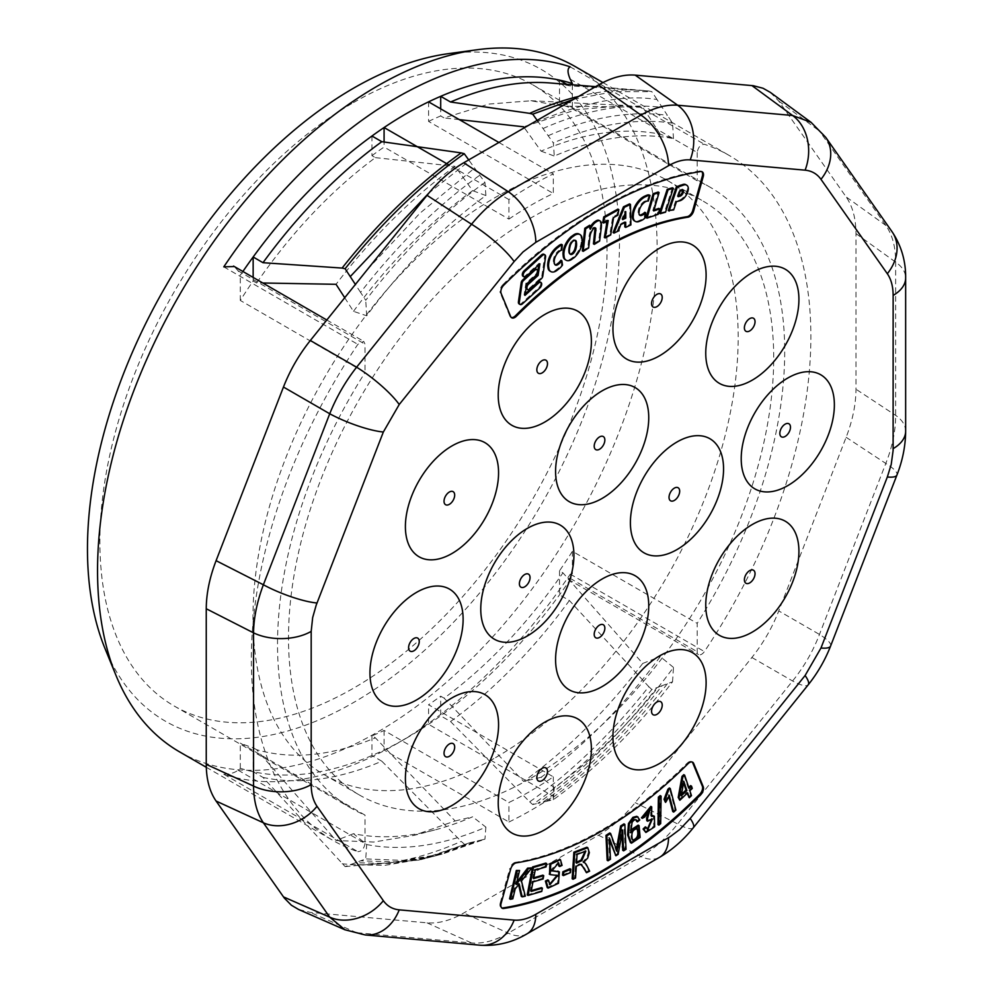 <?xml version="1.0" encoding="UTF-8"?>
<svg xmlns="http://www.w3.org/2000/svg" width="995" height="995" viewBox="0 0 995 995"><rect width="100%" height="100%" fill="white"/><g stroke="black" fill="none" stroke-linecap="round" stroke-linejoin="round"><path stroke-width="0.75" stroke-dasharray="4.97 3.73" d="M495.585 757.593A343.088 198.08 120 0 0 719.721 455.25A343.088 198.08 120 0 0 667.135 180.319A343.088 198.08 120 0 0 324.034 378.411A343.088 198.08 120 0 0 324.034 774.583A343.088 198.08 120 0 0 495.585 757.593M531.106 778.102A343.088 198.08 120 0 0 755.242 475.759A343.088 198.08 120 0 0 702.657 200.841A343.088 198.08 120 0 0 359.568 398.92A343.088 198.08 120 0 0 359.568 795.092A343.088 198.08 120 0 0 531.106 778.102M242.879 271.486A382.466 220.815 120 0 0 240.292 275.267L238.141 270.864L234.322 266.536M223.788 774.234C229.484 774.334 234.273 772.991 238.141 770.192L240.292 768.289A382.466 220.815 120 0 0 253.153 771.722A382.466 220.815 120 0 0 371.943 755.516A382.466 220.815 120 0 0 384.082 749.994A382.466 220.815 120 0 0 406.333 738.203A382.466 220.815 120 0 0 428.571 724.298A382.466 220.815 120 0 0 440.698 715.828A382.466 220.815 120 0 0 559.501 594.848A382.466 220.815 120 0 0 572.399 576.503L568.257 579.401L570.272 574.14A395.662 228.44 -60 0 1 397.005 743.588A395.662 228.44 -60 0 1 223.788 774.234L357.839 851.645A395.662 228.44 -60 0 1 333.288 840.613A395.662 228.44 -60 0 1 357.839 344.357L363.722 341.372L365.028 344.233L365.028 372.565L240.292 300.44A358.623 207.047 -60 0 1 253.153 280.988L256.586 282.99L262.792 282.99M575.147 66.528A395.662 228.44 -60 0 1 575.147 523.395A395.662 228.44 -60 0 1 179.498 751.822M570.197 79.152L697.196 152.459C698.167 147.16 700.555 144.437 704.385 144.287A395.662 228.44 -60 0 1 728.937 155.307A395.662 228.44 -60 0 1 704.385 651.563A6.281 3.632 -60 0 1 698.49 654.573A6.281 3.632 -60 0 1 697.196 651.688L697.196 623.355L572.399 551.305A358.623 207.047 -60 0 1 559.501 570.844L562.946 572.822L642.733 663.441C606.204 711.164 566.503 750.491 523.631 781.411L444.131 698.167C487.936 665.68 527.549 623.902 562.946 572.822M444.131 698.167L440.698 696.177A358.623 207.047 -60 0 1 428.571 704.758L553.319 776.834A358.623 207.047 -60 0 1 508.905 802.48L384.082 730.442A358.623 207.047 -60 0 1 371.943 735.877L375.389 737.855L455.138 820.95L413.957 835.365L373.71 842.044L336.049 840.501L256.586 749.695C291.995 759.894 331.584 755.951 375.389 737.855M353.474 102.597A358.623 207.047 -60 0 1 532.785 84.836A358.623 207.047 -60 0 1 591.789 357.914A358.623 207.047 -60 0 1 375.687 674.274A358.623 207.047 -60 0 1 174.162 705.99A358.623 207.047 -60 0 1 119.201 418.609A358.623 207.047 -60 0 1 353.474 102.597M256.586 749.695L253.153 747.718A358.623 207.047 -60 0 1 240.292 743.103L365.028 815.129A358.623 207.047 -60 0 1 351.807 808.537A358.623 207.047 -60 0 1 365.028 372.565M371.943 136.016L371.943 155.655L375.389 157.633C331.584 190.12 291.995 231.91 256.586 282.99M371.943 155.655A358.623 207.047 -60 0 1 384.082 147.073L384.082 142.011M498.893 142.472L553.319 173.914A382.466 220.815 120 0 0 508.905 199.56L508.905 219.099L384.082 147.073M508.905 219.099A358.623 207.047 -60 0 1 553.319 193.453L553.319 173.914M428.571 101.851L428.571 121.39L553.319 193.453M428.571 121.39A358.623 207.047 -60 0 1 440.698 115.955L440.698 108.853M537.163 120.37L553.344 142.919L554.29 156.066A389.766 225.032 -60 0 1 673.491 138.641L660.245 134.25A386.47 223.129 -60 0 0 541.093 151.14L523.644 126.8L576.229 109.711L625.743 105.507L642.733 107.249L562.946 106.117L530.907 100.769L488.806 104.089L444.131 117.945L440.698 115.955M562.946 106.117L559.501 104.127A358.623 207.047 -60 0 1 572.349 108.729L697.196 180.804A358.623 207.047 -60 0 1 710.418 187.383A358.623 207.047 -60 0 1 697.196 623.355M667.359 683.739C629.823 731.959 590.097 771.013 548.183 800.9L553.344 799.682C596.229 768.787 635.967 729.484 672.545 681.799L662.172 685.654C624.537 733.564 584.824 772.394 543.034 802.119L537.872 803.338C579.476 773.836 619.176 735.255 656.998 687.595L651.849 689.51C614.947 735.877 575.234 774.222 532.723 804.545L537.922 803.326M662.172 685.654L657.011 687.582M548.183 800.9L543.034 802.119M455.138 820.95L472.637 816.795A386.47 223.129 -60 0 1 434.653 829.992A386.47 223.129 -60 0 1 353.486 833.686L366.682 844.556L365.737 858.934L345.116 866.595L262.991 777.406L253.153 771.722L253.153 747.718M350.252 864.692L384.878 865.339L425.213 858.498L469.416 842.852L479.764 840.402L437.228 855.327L397.963 861.968L360.588 860.849M479.714 840.414L484.938 839.183L443.073 853.809L403.137 860.401L365.737 858.934M474.59 841.633L431.183 856.906L392.428 863.573L355.389 862.777M345.116 866.595L419.268 860.028L469.416 842.852M344.718 297.716L353.486 311.348L366.682 315.776A389.766 225.032 -60 0 1 485.883 195.555L484.938 182.421L469.416 160.879L428.895 193.03M484.938 182.421C442.041 213.316 402.316 252.618 365.737 300.303L360.563 292.393C398.124 244.185 437.85 205.132 479.764 175.244M360.563 292.393L355.414 284.495L356.173 283.463M367.59 269.272L419.977 213.166L474.59 168.055M469.416 160.879L468.707 159.897M548.183 135.73C590.097 117.223 629.823 110.408 667.359 115.296L657.011 99.512C625.494 94.376 585.781 101.664 537.872 121.353M657.011 99.512L651.849 91.652L648.802 90.993A424.38 245.019 120 0 0 643.989 90.533A424.38 245.019 120 0 0 578.68 96.403M573.63 99.326L613.878 91.639L651.849 91.652M543.034 128.542C584.774 110.01 624.487 102.945 662.16 107.36M673.491 138.641L672.545 123.169L667.359 115.271M672.545 123.169C635.967 117.708 596.229 124.3 553.344 142.919M464.242 844.083L461.207 841.384A424.38 245.019 -60 0 1 342.093 863.76M353.486 833.686L336.049 840.501M366.682 844.556A389.766 225.032 -60 0 0 485.883 827.131L472.637 816.795M485.883 827.131L484.938 839.183M371.943 735.877L371.943 755.516L381.819 761.2A382.466 220.815 -60 0 1 262.991 777.406M381.819 761.2L461.207 841.384M353.486 311.348A386.47 223.129 -60 0 1 472.637 190.654L455.138 166.339C412.266 197.259 372.565 236.586 336.049 284.309M375.389 157.633L455.138 166.339M485.883 195.555L472.637 190.654M366.682 315.776L365.737 300.303M253.153 280.988L253.153 277.418M559.501 570.844L559.501 594.848L569.376 600.52L648.802 686.674A424.38 245.019 -60 0 1 529.688 801.846L450.536 721.524L440.698 715.828L440.698 696.177M569.376 600.52A382.466 220.815 -60 0 1 450.536 721.524M672.545 681.799L673.491 667.421A389.766 225.032 -60 0 1 554.29 787.63L553.344 799.682M529.688 801.846L532.723 804.545M648.802 686.674L651.849 689.51M673.491 667.421L660.245 656.576A386.47 223.129 -60 0 1 541.093 777.282L554.29 787.63M642.733 663.441L660.245 656.576M541.093 777.282L523.631 781.411M648.802 90.993L569.376 85.806A382.466 220.815 120 0 0 550.048 82.971M459.367 119.636L444.131 117.945M541.093 151.14L554.29 156.066M660.245 134.25L642.733 107.249M559.501 80.11L559.501 104.127M569.376 85.806L566.802 84.326M508.905 199.56L448.994 164.983M572.349 84.774L572.349 108.729M697.196 152.459L697.196 180.804M240.292 300.44L240.292 275.267M553.319 776.834L553.319 796.373L428.571 724.298L428.571 704.758M384.082 730.442L384.082 749.994L508.905 822.019L508.905 802.48M240.292 768.289L240.292 743.103M238.141 770.192L365.028 843.461L365.028 815.129M572.399 551.305L572.399 576.503M448.397 53.668A376.185 217.196 -60 0 1 541.578 504.005A376.185 217.196 -60 0 1 104.985 648.479M770.304 92.361L778.762 101.08L846.136 196.923C852.615 206.313 855.899 218.564 855.974 233.638L855.974 389.219C855.899 404.393 852.615 420.412 846.136 437.303L778.762 610.93C772.145 627.808 763.19 643.33 751.884 657.496L635.196 802.654C623.815 816.708 611.577 827.566 598.48 835.215L463.745 913C450.648 920.475 438.409 923.758 427.029 922.838L310.34 912.415L298.55 909.455M508.905 822.019A382.466 220.815 120 0 0 553.319 796.373M365.028 843.461C364.058 848.76 361.67 851.484 357.839 851.645M683.801 781.311L682.918 780.801L683.553 782.729M681.252 795.876L680.369 795.366L682.918 780.801M681.538 794.259L680.369 795.366M632.783 840.103L631.464 839.059C630.096 832.317 631.788 828.711 636.564 828.226L636.974 828.536M577.075 854.419L576.18 853.909L585.346 850.949M576.503 863.212L575.607 862.702L576.18 853.909M576.565 862.23L575.607 862.702M811.112 122.385L819.47 131.017L885.811 225.405C892.415 234.882 895.687 247.121 895.649 262.12L895.649 415.35C895.687 430.586 892.415 446.618 885.811 463.434L819.47 634.437C812.965 651.377 804.01 666.899 792.58 680.99L677.67 823.947C666.401 838.076 654.163 848.922 640.942 856.508L508.246 933.123C495.274 940.661 483.035 943.932 471.53 942.961L356.608 932.701L344.954 929.778M516.33 862.839L515.447 862.317A354.829 204.87 120 0 0 687.11 763.215L687.993 763.725M692.172 762.033A6.281 3.632 120 0 0 691.761 761.722A6.281 3.632 120 0 0 687.11 763.215M501.119 903.323L500.236 902.813A6.281 3.632 120 0 0 501.231 907.701A6.281 3.632 120 0 0 501.716 907.9M500.236 902.813L509.776 868.573L510.671 869.083M515.447 862.317A6.281 3.632 120 0 0 509.776 868.573M510.671 316.584L509.776 316.074A6.281 3.632 120 0 0 510.783 317.281A6.281 3.632 120 0 0 511.268 317.48M509.776 316.074L500.236 292.853L501.119 293.363M503.744 285.204L502.848 284.694A6.281 3.632 120 0 0 500.236 292.853M502.848 284.694A405.077 233.875 -60 0 1 699.696 171.041L700.592 171.55M701.724 171.613A6.281 3.632 120 0 0 701.313 171.302A6.281 3.632 120 0 0 699.696 171.041M678.963 799.731L686.761 792.331L687.11 793.363M688.739 787.418L688.192 787.928L683.776 774.67M688.391 797.231L690.605 795.129L688.963 790.229L691.388 787.928L690.629 785.627M533.755 877.801L532.711 878.112L534.352 869.543L545.173 866.396L545.807 863.1M531.305 890.612L530.26 890.911L532.089 881.396L542.213 878.448L542.847 875.165M527.201 894.915L540.87 890.948L541.504 887.652M562.511 875.09L569.575 872.08L569.924 868.734M616.328 849.481A277.443 160.183 120 0 0 616.092 850.874A293.923 169.697 120 0 0 615.022 847.765L609.724 832.977M622.733 850.327L625.134 848.797L623.952 823.872M615.01 855.265L617.261 853.834L621.738 829.482L621.937 833.711M607.149 860.289L609.549 858.747L608.542 837.541L609.537 840.265M646.787 820.701L651.874 818.798M647.335 829.308L645.32 826.87M641.464 817.803L643.827 816.509L649.524 809.507M652.173 815.427L650.718 815.85L650.817 806.385M645.009 831.969L653.777 826.31L653.491 815.726M672.769 811.572L675.02 809.594L669.336 787.978M664.71 801.87A22.089 12.748 120 0 0 668.354 794.744L668.789 796.398M657.981 824.606L659.809 823.089L660.195 795.614M636.589 821.348L638.865 819.47L637.098 816.509M636.352 819.955L635.469 819.432A8.221 4.739 -60 0 1 635.805 819.768M630.482 830.228L631.166 822.019A4.129 2.388 -60 0 1 635.407 819.432A4.129 2.388 -60 0 1 635.457 819.457L636.303 819.942M630.606 842.678L639.225 836.919L638.193 825.141M583.779 862.292A9.39 5.423 120 0 0 582.672 861.919L586.851 857.503L588.455 852.106L586.888 847.23M585.607 872.192L588.741 870.662L585.943 865.028A21.33 12.313 120 0 0 584.14 862.528L585.023 863.038M572.162 878.747L574.65 877.54L575.408 865.737L579.675 863.784L581.304 864.332M550.422 874.754L557.138 875.326M549.526 884.418L547.76 879.891M558.792 865.998L561.18 864.866L559.961 859.444M551.354 870.712L550.533 870.277L558.133 862.603M547.238 887.615L557.623 882.764L558.444 871.396M516.815 882.117L515.348 884.02L518.706 869.966M521.28 896.346L524.427 895.699L520.572 880.488L530.857 867.441M509.564 898.783L511.94 898.298L514.278 888.473L518.308 883.349L518.594 884.617M560.944 260.242L561.628 264.483A10.398 6.007 -60 0 1 558.071 268.314L555.745 270.118A10.236 5.908 -60 0 1 549.924 271.063M561.454 244.335L560.869 249.633A5.808 3.358 120 0 0 559.016 250.466M559.899 250.964L559.016 250.454L557.822 251.374A9.017 5.211 120 0 0 553.332 261.561L553.556 262.978A4.602 2.649 120 0 0 554.464 264.483A4.602 2.649 120 0 0 554.949 264.67M579.127 234.061A9.95 5.746 -60 0 1 580.968 236.71L581.316 240.131A15.074 8.706 -60 0 1 573.369 257.033L570.21 259.272A10.236 5.908 -60 0 1 565.222 259.695M672.421 187.781L664.672 211.674L659.386 213.204M668.254 210.592L672.757 209.41L675.58 201.139L678.515 200.393A9.776 5.647 120 0 0 686.985 190.94L687.47 188.64A8.221 4.739 120 0 0 685.766 184.635M653.989 210.032L652.832 210.43L658.192 192.01M646.128 217.631L657.334 213.788L658.827 208.378M604.326 237.444L609.811 234.41L612.684 217.047L616.999 214.659L617.92 209.087M602.759 222.532L607.336 219.994L607.137 221.114M593.43 243.85L598.729 240.541L600.408 227.034A63.804 36.84 120 0 0 600.557 224.907L600.482 222.793A6.069 3.495 120 0 0 599.239 220.467M582.324 250.839L587.771 247.444L589.102 235.927A9.589 5.535 -60 0 1 592.709 227.979L593.704 227.37A2.276 1.318 -60 0 1 594.537 227.395A2.276 1.318 -60 0 1 594.886 227.805M590.47 226.736A10.696 6.181 120 0 0 589.463 228.8L589.612 225.268M525.186 293.886L524.067 294.918L525.882 283.289L535.808 274.259A3.744 2.164 120 0 0 536.305 269.197M519.141 303.948A3.607 2.077 120 0 0 521.355 303.487L539.203 287.244A3.607 2.077 120 0 0 540.049 281.946M649.163 194.983L647.384 200.567A5.808 3.358 120 0 0 645.668 200.716L644.461 201.239A9.017 5.211 120 0 0 638.28 210.604L638.118 212.258A4.602 2.649 120 0 0 639.039 214.833A4.602 2.649 120 0 0 639.524 215.007M644.822 212.296L644.325 217.233A10.398 6.007 -60 0 1 640.469 219.994L638.106 221.027A10.236 5.908 -60 0 1 634.412 220.878M629.574 203.9L630.022 224.397L624.798 226.885M624.823 222.656L624.823 221.723L619.972 224.037L617.422 230.517L613.094 232.569M543.954 254.297A3.607 2.077 -60 0 1 544.651 256.499L541.939 275.229A2.861 1.654 -60 0 1 540.322 278.339L529.091 288.562A3.744 2.164 -60 0 1 526.79 289.048M526.106 288.077A3.744 2.164 -60 0 1 526.566 285.142M537.412 273.613L537.872 270.677M538.792 264.869L539.029 263.327L525.273 275.864A3.607 2.077 -60 0 1 523.047 276.299M516.231 884.53L515.348 884.02M521.455 880.998L520.572 880.488M525.31 896.209L524.427 895.699M519.191 883.858L518.308 883.349M515.174 888.995L514.278 888.473M512.823 898.808L511.94 898.298M562.076 865.389L561.18 864.866M583.567 862.429L582.672 861.919M589.625 871.185L588.741 870.662M580.57 864.294L579.675 863.784M576.304 866.259L575.408 865.737M575.533 878.05L574.65 877.54M639.76 819.979L638.865 819.47M632.061 822.529L631.166 822.019M630.656 832.703L629.76 832.193M660.692 823.599L659.809 823.089M675.904 810.104L675.02 809.594M669.237 795.266L668.354 794.744M644.71 817.032L643.827 816.509M651.601 816.36L650.718 815.85M616.987 851.384L616.092 850.874M626.029 849.307L625.134 848.797M622.634 829.992L621.738 829.482M618.144 854.344L617.261 853.834M609.438 838.051L608.542 837.541M610.445 859.27L609.549 858.747M570.458 872.59L569.575 872.08M546.056 866.906L545.173 866.396M535.235 870.053L534.352 869.543M533.594 878.622L532.711 878.112M543.108 878.958L542.213 878.448M532.972 881.906L532.089 881.396M531.143 891.42L530.26 890.911M541.765 891.458L540.87 890.948M687.644 792.841L686.761 792.331M689.087 788.438L688.192 787.928M692.284 788.438L691.388 787.928M689.858 790.751L688.963 790.229M691.488 795.639L690.605 795.129M541.939 275.229L542.835 275.739M540.322 278.339L541.205 278.861M529.091 288.562L529.974 289.085M539.029 263.327L539.912 263.837M525.26 275.839L526.156 276.349M630.022 224.397L630.905 224.907M624.823 221.723L625.718 222.233M619.972 224.037L620.855 224.547M617.422 230.517L618.318 231.027M645.668 200.716L646.551 201.226M647.384 200.567L648.267 201.077M644.461 201.239L645.357 201.749M638.28 210.604L639.163 211.114M644.325 217.233L645.208 217.756M640.469 219.994L641.365 220.504M638.106 221.027L638.989 221.537M524.067 294.918L524.95 295.428M525.882 283.289L526.778 283.811M539.203 287.244L540.098 287.766M521.355 303.487L522.238 304.01M535.808 274.259L536.691 274.769M600.482 222.78L601.366 223.303M600.557 224.907L601.44 225.417M600.408 227.034L601.303 227.556M598.729 240.541L599.612 241.064M593.704 227.37L594.587 227.88M592.709 227.979L593.605 228.502M587.771 247.444L588.654 247.954M589.463 228.8L590.358 229.31M616.999 214.659L617.883 215.181M612.684 217.047L613.579 217.557M609.811 234.41L610.706 234.919M607.336 219.994L608.219 220.517M652.832 210.43L653.727 210.94M657.334 213.788L658.217 214.311M682.794 184.523L683.689 185.033M687.47 188.64L688.353 189.149M686.985 190.94L687.881 191.45M678.515 200.393L679.398 200.903M675.58 201.139L676.463 201.649M672.757 209.41L673.652 209.92M664.672 211.674L665.555 212.184M581.316 240.131L582.199 240.641M573.369 257.033L574.252 257.543M570.21 259.272L571.093 259.782M580.968 236.71L581.851 237.233M561.628 264.483L562.511 265.006M558.071 268.327L558.954 268.837M555.745 270.118L556.64 270.628M560.869 249.633L561.752 250.143M557.822 251.374L558.705 251.897M553.332 261.561L554.215 262.083M623.144 218.477L621.825 219.099L624.872 211.114L625.755 211.624M624.872 211.114L624.885 213.925M621.825 219.099L622.708 219.621M678.453 195.866L677.272 196.164L678.167 196.687M677.272 196.164L679.461 189.945L680.344 190.455M679.461 189.945L681.326 189.46A2.562 1.48 -60 0 1 682.122 189.535A2.562 1.48 -60 0 1 682.483 189.921M569.961 253.986A4.204 2.425 -60 0 1 569.476 253.812A4.204 2.425 -60 0 1 568.618 252.257L568.481 250.852L569.364 251.374M568.481 250.852A16.666 9.627 -60 0 1 569.14 246.076L570.023 246.586M569.14 246.076A5.958 3.445 -60 0 1 571.926 240.827L572.822 241.337M571.926 240.827L573.854 240.603M572.958 240.093A3.694 2.127 -60 0 1 574.737 239.944A3.694 2.127 -60 0 1 575.122 240.292M570.21 66.839L704.385 144.287M570.272 574.14L704.385 651.563M223.788 266.847L357.839 344.357M238.141 270.864L365.028 344.233M570.247 578.406L697.196 651.688M632.36 839.569L631.464 839.059M778.762 101.08L819.47 131.017A42.71 33.681 -35.1 0 1 825.726 137.347M892.067 231.735A42.71 33.681 -35.1 0 0 885.811 225.405L846.136 196.923M855.974 233.638L895.649 262.12A42.71 24.651 0 0 1 905.649 277.966M905.649 431.196A42.71 24.651 0 0 0 895.649 415.35L855.974 389.219M846.136 437.303L885.811 463.434A42.71 9.03 21.2 0 1 896.955 474.988M830.614 645.991A42.71 9.03 21.2 0 0 819.47 634.437L778.762 610.93M751.884 657.496L792.58 680.99A42.71 9.03 38.8 0 0 808.164 684.858M693.254 827.828A42.71 9.03 38.8 0 1 677.67 823.947L635.196 802.654M598.48 835.215L640.942 856.508A42.71 24.651 -120 0 0 659.673 857.242M526.964 933.857A42.71 24.651 -120 0 1 508.246 933.123L463.745 913M427.029 922.838L471.53 942.961A42.71 33.681 -84.9 0 0 480.137 945.213M365.227 934.952A42.71 33.681 -84.9 0 1 356.608 932.701L310.34 912.415M556.877 875.264L555.994 874.754M551.417 870.787L550.533 870.277M586.826 865.55L585.931 865.028M615.905 848.275L615.022 847.765M544.651 256.499L545.546 257.008M638.118 212.258L639.001 212.768M589.102 235.927L589.985 236.437M553.556 262.978L554.439 263.501M681.326 189.46L682.209 189.97M568.618 252.257L569.513 252.78M324.034 774.583L359.568 795.092M667.135 180.319L702.657 200.841M406.333 738.203L397.005 743.588M206.301 767.294L333.288 840.613M602.933 82.56L728.937 155.307M710.418 187.383L532.785 84.836M351.807 808.537L174.162 705.99M437.228 855.352L443.148 853.822M437.303 855.339L431.196 856.931M431.357 856.882L425.213 858.486M425.3 858.461L419.33 860.028M434.653 829.992L413.945 835.402M595.595 86.64L643.989 90.533M530.92 100.719L625.743 105.495M326.795 320.004L363.735 341.36M568.257 579.376L698.49 654.573M636.564 828.226L637.447 828.748M632.31 839.904L633.206 840.414M584.948 850.601L585.831 851.123M691.761 761.722L692.657 762.232M501.231 907.701L502.127 908.211M510.783 317.281L511.679 317.791M701.313 171.302L702.209 171.812M654.909 295.938A12.363 12.363 0 0 0 651.949 301.05M597.547 438.534A12.363 12.363 0 0 0 594.587 443.646M540.185 362.168A12.363 12.363 0 0 0 537.225 367.279M447.364 493.619A12.363 12.363 0 0 0 444.417 498.731M411.918 640.083A12.363 12.363 0 0 0 408.97 645.195M447.364 745.603A12.363 12.363 0 0 0 444.417 750.715M540.185 769.881A12.363 12.363 0 0 0 537.225 774.993M654.909 703.639A12.363 12.363 0 0 0 651.949 708.751M747.718 572.2A12.363 12.363 0 0 0 744.77 577.311M783.164 425.736A12.363 12.363 0 0 0 780.217 430.847M747.718 320.216A12.363 12.363 0 0 0 744.77 325.328M672.359 489.714A12.363 12.363 0 0 0 669.411 494.826M522.723 576.105A12.363 12.363 0 0 0 519.776 581.217M597.547 626.701A12.363 12.363 0 0 0 594.587 631.813M556.752 875.028L557.635 875.538M549.041 884.207L549.924 884.717M557.735 862.279L558.618 862.789M550.795 870.501L551.69 871.011M580.881 863.996L581.764 864.506M651.464 818.487L652.359 818.997M646.874 829.133L647.757 829.643M649.126 809.171L650.021 809.681M639.934 215.343L639.039 214.833M594.537 227.395L595.42 227.905M555.347 264.993L554.464 264.483M682.122 189.535L683.018 190.045M569.476 253.812L570.359 254.322M574.737 239.944L575.632 240.454"/><path stroke-width="1.49" d="M234.322 266.536L223.788 266.847A395.662 228.44 -60 0 1 396.993 97.485A395.662 228.44 -60 0 1 570.21 66.839C567.324 68.307 567.312 72.411 570.197 79.152L572.349 83.555A382.466 220.815 120 0 0 559.501 80.11A382.466 220.815 120 0 0 440.698 96.316A382.466 220.815 120 0 0 428.571 101.851A382.466 220.815 120 0 0 384.082 127.534A382.466 220.815 120 0 0 371.943 136.016A382.466 220.815 120 0 0 253.153 256.984A382.466 220.815 120 0 0 242.879 271.486M206.301 767.294L179.498 751.822A395.662 228.44 -60 0 1 115.967 675.344A395.662 228.44 -60 0 1 377.316 86.117A395.662 228.44 -60 0 1 477.152 49.75A395.662 228.44 -60 0 1 575.147 66.528L602.933 82.56M356.173 283.463L367.59 269.272M428.895 193.03L350.252 276.598L345.116 268.737C382.018 222.37 421.731 184.025 464.242 153.703L461.207 152.894A424.38 245.019 120 0 0 342.093 268.065L345.116 268.737M355.414 284.495L350.265 276.61M468.707 159.897L464.242 153.703M578.68 96.403A424.38 245.019 120 0 0 529.688 113.355L532.723 114.164L537.872 121.353M532.723 114.164L573.63 99.326M262.792 282.99L336.049 284.309L344.718 297.716M371.943 136.016L381.819 141.688L461.207 152.894M381.819 141.688A382.466 220.815 120 0 0 262.991 262.705L342.093 268.065M253.153 277.418L253.153 256.984L262.991 262.705M529.688 113.355L450.536 102.012L440.698 96.316L440.698 108.853M595.595 86.64L550.048 82.971A382.466 220.815 120 0 0 450.536 102.012M524.34 127.783L523.644 126.8L459.367 119.636M566.802 84.326L559.501 80.11M448.994 164.983L384.082 127.534L384.082 142.011M428.571 101.851L498.893 142.472M572.349 83.555L572.349 84.774M115.967 675.344L104.985 648.479A376.185 217.196 -60 0 1 353.474 88.244A376.185 217.196 -60 0 1 448.397 53.668L477.152 49.75M298.55 909.455L291.348 905.201L284.334 898.087L216.089 801.05C209.609 791.659 206.326 779.421 206.251 764.334L206.251 608.753C206.326 593.592 209.609 577.56 216.089 560.67L283.463 387.043C290.067 370.165 299.035 354.643 310.34 340.489L427.029 195.331C438.409 181.264 450.648 170.419 463.745 162.77L598.48 84.973C611.577 77.498 623.815 74.215 635.196 75.135L753.352 85.719L763.016 88.244L770.304 92.361M686.886 790.54L683.801 781.311L681.252 795.876L686.886 790.54L685.99 790.03L681.538 794.259M683.553 782.729L685.99 790.03M636.974 828.536C638.902 834.842 637.509 838.686 632.783 840.103M632.36 839.569L633.206 840.414C638.491 839.27 639.909 835.377 637.447 828.748C632.683 829.221 630.979 832.827 632.36 839.569M585.346 850.949L580.968 860.09L576.565 862.23M581.851 860.6L585.831 851.123L577.075 854.419L576.503 863.212L581.851 860.6L580.968 860.09M689.858 790.751L691.488 795.639L689.286 797.741L687.644 792.841L679.859 800.241L679.087 797.94L682.868 776.896L684.659 775.18L689.087 788.438L691.513 786.137L692.284 788.438L689.858 790.751M542.387 888.162L541.765 891.458L528.096 895.425L533.444 867.453L546.69 863.61L546.056 866.906L535.235 870.053L533.594 878.622L543.73 875.675L543.108 878.958L532.972 881.906L531.143 891.42L542.387 888.162L541.504 887.652L531.305 890.612M570.819 869.244L570.458 872.59L563.406 875.6L563.755 872.267L570.819 869.244L569.924 868.734L562.871 871.744L562.511 875.09L563.406 875.6M609.438 838.051L610.445 859.27L608.044 860.799L606.851 835.887L610.607 833.487L615.905 848.275A293.923 169.697 -60 0 1 616.987 851.384A277.443 160.183 -60 0 1 617.795 846.757L621.489 826.534L624.835 824.395L626.029 849.307L623.616 850.849L622.634 829.992L618.144 854.344L615.893 855.787L609.438 838.051M642.347 818.313L651.713 806.895L651.601 816.36L654.374 816.236L654.66 826.833L645.904 832.479L643.989 829.544L646.203 827.392L647.757 829.643L652.359 818.997L647.67 821.211L647.509 818.537L650.021 809.681L644.71 817.032L642.347 818.313L641.464 817.803L650.817 806.385L651.713 806.895M668.777 789.769L670.22 788.5L675.904 810.104L673.665 812.082L669.237 795.266A22.089 12.748 -60 0 1 665.593 802.38L664.921 799.831L668.777 789.769L667.894 789.259L664.038 799.308L665.593 802.38M661.09 796.124L660.692 823.599L658.877 825.116L659.275 797.629L661.09 796.124L660.195 795.614L658.391 797.119L657.981 824.606L658.877 825.116M632.061 822.529L630.656 832.703L639.088 825.651L640.121 837.429L631.489 843.188L628.492 835.489L629.362 823.972L633.765 817.853L637.571 816.833L639.76 819.979L637.484 821.858A8.221 4.739 120 0 0 636.352 819.955A4.129 2.388 120 0 0 636.303 819.942A4.129 2.388 120 0 0 632.061 822.529M576.304 866.259L575.533 878.05L573.045 879.257L574.774 852.703L587.771 847.74L589.338 852.615L587.734 858.013L583.567 862.429A9.39 5.423 -60 0 1 584.712 862.827A9.39 5.423 -60 0 1 585.023 863.038A21.33 12.313 -60 0 1 586.826 865.55L589.625 871.185L586.503 872.702L584.363 868.399L580.57 864.294L576.304 866.259M581.764 864.506L580.57 864.294M551.417 870.787L559.339 871.906L558.506 883.274L548.133 888.125L546.28 881.558L548.643 880.401L549.924 884.717L557.635 875.538L550.148 874.605L550.77 864.207L560.434 859.668L562.076 865.389L559.675 866.521L558.618 862.789L551.69 871.011M515.174 888.995L512.823 898.808L510.447 899.306L517.213 870.973L519.589 870.476L516.231 884.53L528.519 868.623L531.74 867.951L521.455 880.998L525.31 896.209L522.176 896.856L519.191 883.858L515.174 888.995M602.162 686.562A65.881 38.034 -60 0 1 561.827 629.176A65.881 38.034 -60 0 1 642.509 582.585A65.881 38.034 -60 0 1 602.162 686.562M527.35 635.967A65.881 38.034 -60 0 1 487.003 578.58A65.881 38.034 -60 0 1 567.685 531.989A65.881 38.034 -60 0 1 527.35 635.967M676.986 549.576A65.881 38.034 -60 0 1 636.638 492.189A65.881 38.034 -60 0 1 717.32 445.598A65.881 38.034 -60 0 1 676.986 549.576M752.344 380.09A65.881 38.034 -60 0 1 711.997 322.691A65.881 38.034 -60 0 1 792.679 276.112A65.881 38.034 -60 0 1 752.344 380.09M787.791 485.61A65.881 38.034 -60 0 1 741.213 458.707A65.881 38.034 -60 0 1 787.791 378.025A65.881 38.034 -60 0 1 834.37 404.915A65.881 38.034 -60 0 1 787.791 485.61M752.344 632.061A65.881 38.034 -60 0 1 705.754 605.171A65.881 38.034 -60 0 1 752.344 524.477A65.881 38.034 -60 0 1 798.923 551.379A65.881 38.034 -60 0 1 752.344 632.061M659.523 763.513A65.881 38.034 -60 0 1 612.945 736.611A65.881 38.034 -60 0 1 659.523 655.929A65.881 38.034 -60 0 1 706.114 682.831A65.881 38.034 -60 0 1 659.523 763.513M544.8 829.743A65.881 38.034 -60 0 1 498.221 802.853A65.881 38.034 -60 0 1 544.8 722.171A65.881 38.034 -60 0 1 591.391 749.061A65.881 38.034 -60 0 1 544.8 829.743M451.991 805.465A65.881 38.034 -60 0 1 405.4 778.575A65.881 38.034 -60 0 1 451.991 697.881A65.881 38.034 -60 0 1 498.57 724.783A65.881 38.034 -60 0 1 451.991 805.465M416.532 699.945A65.881 38.034 -60 0 1 376.197 642.546A65.881 38.034 -60 0 1 456.879 595.968A65.881 38.034 -60 0 1 416.532 699.945M451.991 553.494A65.881 38.034 -60 0 1 411.644 496.095A65.881 38.034 -60 0 1 492.326 449.516A65.881 38.034 -60 0 1 451.991 553.494M544.8 422.042A65.881 38.034 -60 0 1 504.465 364.643A65.881 38.034 -60 0 1 585.147 318.064A65.881 38.034 -60 0 1 544.8 422.042M602.162 498.395A65.881 38.034 -60 0 1 561.827 440.996A65.881 38.034 -60 0 1 642.509 394.418A65.881 38.034 -60 0 1 602.162 498.395M659.523 355.8A65.881 38.034 -60 0 1 619.188 298.413A65.881 38.034 -60 0 1 699.871 251.822A65.881 38.034 -60 0 1 659.523 355.8M516.33 316.298A354.829 204.87 -60 0 1 687.993 217.184L687.11 216.674A354.829 204.87 120 0 0 515.447 315.776L516.33 316.298A6.281 3.632 -60 0 1 511.679 317.791A6.281 3.632 -60 0 1 510.671 316.584L501.119 293.363A6.281 3.632 -60 0 1 503.744 285.204A405.077 233.875 120 0 1 700.592 171.55A6.281 3.632 -60 0 1 702.209 171.812A6.281 3.632 -60 0 1 703.204 176.7L702.321 176.177A6.281 3.632 120 0 0 701.724 171.613M702.321 176.177L692.769 210.418L693.664 210.94L703.204 176.7M693.664 210.94A6.281 3.632 -60 0 1 687.993 217.184M693.664 763.439A6.281 3.632 -60 0 0 692.657 762.232A6.281 3.632 -60 0 0 687.993 763.725A354.829 204.87 -60 0 1 516.33 862.839A6.281 3.632 -60 0 0 510.671 869.083L501.119 903.323A6.281 3.632 -60 0 0 502.127 908.211A6.281 3.632 -60 0 0 503.744 908.472A405.077 233.875 120 0 0 700.592 794.818L699.696 794.308A6.281 3.632 120 0 0 702.321 786.137L703.204 786.647L693.664 763.439L692.769 762.929A6.281 3.632 120 0 0 692.172 762.033M703.204 786.647A6.281 3.632 -60 0 1 700.592 794.818M690.194 818.475L805.104 675.505L820.975 648.019L887.329 477.015L891.209 464.503L893.112 450.524L893.137 295.403C893.087 286.498 891.159 279.272 887.329 273.724L820.975 179.336C817.069 173.876 811.783 170.829 805.104 170.17L690.194 159.909C683.478 159.362 676.252 161.302 668.516 165.717L535.82 242.332L523.034 251.934L514.141 261.548L399.219 404.517L383.349 432.004L316.211 605.097L312.666 617.584L311.186 631.39L311.186 784.62C311.236 793.525 313.176 800.751 317.007 806.298L383.349 900.686C387.254 906.134 392.54 909.194 399.219 909.853L514.141 920.114C520.858 920.649 528.084 918.721 535.82 914.305L670.132 836.72L679.734 829.507L690.194 818.475A42.71 9.03 38.8 0 1 693.279 827.79C683.515 839.979 672.321 849.792 659.673 857.242L526.964 933.857C512.388 942.489 496.779 946.282 480.137 945.213L365.227 934.952L344.954 929.778L329.731 917.179L263.376 822.79C257.033 813.45 253.75 801.211 253.538 786.062L253.538 632.845C253.75 617.746 257.033 601.714 263.376 584.761L329.731 413.758C336.472 396.955 345.439 381.433 356.608 367.205L471.53 224.236C483.035 210.256 495.274 199.41 508.246 191.674L640.942 115.072C654.163 107.671 666.401 104.4 677.67 105.221L792.58 115.495L811.074 122.36M692.769 762.929L702.321 786.137M699.696 794.308A405.077 233.875 -60 0 1 502.848 907.95L503.744 908.472M501.716 907.9A6.281 3.632 120 0 0 502.848 907.95M511.268 317.48A6.281 3.632 120 0 0 515.447 315.776M687.11 216.674A6.281 3.632 120 0 0 692.769 210.418M656.899 294.346A7.537 4.353 120 0 0 654.909 295.938A7.537 4.353 120 0 0 651.949 301.05A7.537 4.353 120 0 0 653.976 307.331A7.537 4.353 120 0 0 656.899 306.647A7.537 4.353 120 0 0 662.222 297.418A7.537 4.353 120 0 0 656.899 294.346M599.537 436.929A7.537 4.353 120 0 0 597.547 438.534A7.537 4.353 120 0 0 594.587 443.646A7.537 4.353 120 0 0 596.614 449.914A7.537 4.353 120 0 0 599.537 449.242A7.537 4.353 120 0 0 604.861 440.014A7.537 4.353 120 0 0 599.537 436.929M542.175 360.576A7.537 4.353 120 0 0 540.185 362.168A7.537 4.353 120 0 0 537.225 367.279A7.537 4.353 120 0 0 542.175 372.889A7.537 4.353 120 0 0 542.437 372.727A7.537 4.353 120 0 0 547.499 363.498A7.537 4.353 120 0 0 542.175 360.576M449.354 492.027A7.537 4.353 120 0 0 447.364 493.619A7.537 4.353 120 0 0 444.417 498.731A7.537 4.353 120 0 0 449.354 504.341A7.537 4.353 120 0 0 452.7 501.045A7.537 4.353 120 0 0 454.379 493.234A7.537 4.353 120 0 0 449.354 492.027M413.908 638.479A7.537 4.353 120 0 0 411.918 640.083A7.537 4.353 120 0 0 408.97 645.195A7.537 4.353 120 0 0 413.908 650.792A7.537 4.353 120 0 0 419.057 643.28A7.537 4.353 120 0 0 413.908 638.479M449.354 743.999A7.537 4.353 120 0 0 447.364 745.603A7.537 4.353 120 0 0 444.417 750.715A7.537 4.353 120 0 0 449.305 756.337A7.537 4.353 120 0 0 454.342 745.093A7.537 4.353 120 0 0 449.354 743.999M542.175 768.289A7.537 4.353 120 0 0 540.185 769.881A7.537 4.353 120 0 0 537.225 774.993A7.537 4.353 120 0 0 539.862 781.311A7.537 4.353 120 0 0 546.815 774.782A7.537 4.353 120 0 0 545.086 767.605A7.537 4.353 120 0 0 542.175 768.289M656.899 702.047A7.537 4.353 120 0 0 656.638 702.209A7.537 4.353 120 0 0 654.909 703.639A7.537 4.353 120 0 0 651.949 708.751A7.537 4.353 120 0 0 655.556 714.932A7.537 4.353 120 0 0 662.185 705.94A7.537 4.353 120 0 0 656.899 702.047M749.708 570.595A7.537 4.353 120 0 0 747.718 572.2A7.537 4.353 120 0 0 746.362 573.891A7.537 4.353 120 0 0 744.77 577.311A7.537 4.353 120 0 0 748.364 583.48A7.537 4.353 120 0 0 754.994 574.488A7.537 4.353 120 0 0 749.708 570.595M785.167 424.144A7.537 4.353 120 0 0 783.164 425.736A7.537 4.353 120 0 0 780.217 430.847A7.537 4.353 120 0 0 780.018 431.656A7.537 4.353 120 0 0 784.222 436.892A7.537 4.353 120 0 0 790.465 427.775A7.537 4.353 120 0 0 785.167 424.144M749.708 318.624A7.537 4.353 120 0 0 747.718 320.216A7.537 4.353 120 0 0 744.77 325.328A7.537 4.353 120 0 0 744.733 329.842A7.537 4.353 120 0 0 749.708 330.925A7.537 4.353 120 0 0 755.043 321.696A7.537 4.353 120 0 0 749.708 318.624M674.349 488.122A7.537 4.353 120 0 0 672.359 489.714A7.537 4.353 120 0 0 669.411 494.826A7.537 4.353 120 0 0 671.438 501.107A7.537 4.353 120 0 0 674.349 500.423A7.537 4.353 120 0 0 679.684 491.194A7.537 4.353 120 0 0 674.349 488.122M524.713 574.513A7.537 4.353 120 0 0 522.723 576.105A7.537 4.353 120 0 0 519.776 581.217A7.537 4.353 120 0 0 521.803 587.498A7.537 4.353 120 0 0 524.713 586.814A7.537 4.353 120 0 0 530.049 577.585A7.537 4.353 120 0 0 524.713 574.513M599.537 625.109A7.537 4.353 120 0 0 597.547 626.701A7.537 4.353 120 0 0 594.587 631.813A7.537 4.353 120 0 0 596.614 638.093A7.537 4.353 120 0 0 599.537 637.409A7.537 4.353 120 0 0 604.861 628.181A7.537 4.353 120 0 0 599.537 625.109M687.11 793.363L689.286 797.741M684.659 775.18L683.776 774.67L681.973 776.386L678.204 797.43L679.859 800.241M691.513 786.137L690.629 785.627L688.739 787.418M546.69 863.61L545.807 863.1L532.561 866.943L527.201 894.915L528.096 895.425M543.73 875.675L542.847 875.165L533.755 877.801M610.607 833.487L609.724 832.977L605.967 835.365L607.149 860.289L608.044 860.799M624.835 824.395L623.952 823.872L620.594 826.024L616.912 846.247A277.443 160.183 120 0 0 616.328 849.481M621.937 833.711L622.733 850.327L623.616 850.849M609.537 840.265L615.893 855.787M646.203 827.392L645.32 826.87L643.093 829.034L645.904 832.479M651.874 818.798L647.335 829.308M649.524 809.507L646.613 818.014L646.787 820.701L647.67 821.211M654.374 816.236L652.173 815.427M668.789 796.398L672.769 811.572L673.665 812.082M670.22 788.5L669.336 787.978L667.894 789.259M635.805 819.768A8.221 4.739 -60 0 1 636.589 821.348L637.484 821.858M637.982 817.019L636.688 816.323L632.882 817.343L628.479 823.462L627.609 834.979L630.42 842.566L631.489 843.188M639.088 825.651L638.193 825.141L630.482 830.228M587.771 847.74L586.888 847.23L573.879 852.193L572.162 878.747L573.045 879.257M581.304 864.332L586.503 872.702M548.643 880.401L547.76 879.891L545.397 881.048L547.238 887.615L548.133 888.125M557.138 875.326L549.526 884.418M559.961 859.444L549.887 863.697L549.538 874.232M558.133 862.603L558.792 865.998L559.675 866.521M559.339 871.906L550.533 870.277M519.589 870.476L516.318 870.463L509.564 898.783L510.447 899.306M531.74 867.951L527.624 868.113L516.815 882.117M518.594 884.617L521.28 896.346L522.176 896.856M550.82 271.573L549.924 271.063A10.236 5.908 -60 0 1 548.158 268.75L547.71 265.914A15.746 9.092 -60 0 1 556.578 247.332L558.817 245.591A7.388 4.266 -60 0 1 561.454 244.335L562.337 244.857L561.752 250.143A5.808 3.358 120 0 0 559.899 250.976L558.705 251.897A9.017 5.211 120 0 0 554.215 262.083L554.439 263.501A4.602 2.649 120 0 0 555.347 264.993A4.602 2.649 120 0 0 558.195 264.409L559.339 263.513A11.007 6.356 120 0 0 561.839 260.765L562.511 265.006A10.398 6.007 -60 0 1 558.954 268.837L556.64 270.628A10.236 5.908 -60 0 1 550.82 271.573A10.236 5.908 -60 0 1 549.053 269.259L548.593 266.424A15.746 9.092 -60 0 1 557.474 247.842L559.712 246.101A7.388 4.266 -60 0 1 562.337 244.857M554.949 264.67A4.602 2.649 120 0 0 557.299 263.899L558.456 263.003A11.007 6.356 120 0 0 560.944 260.242L561.839 260.765M566.105 260.217L565.222 259.695A10.236 5.908 -60 0 1 563.294 256.809L563.008 254.098A15.845 9.142 -60 0 1 571.043 236.748L574.14 234.559A9.95 5.746 -60 0 1 579.127 234.061L580.01 234.571A9.95 5.746 -60 0 1 581.851 237.233L582.199 240.641A15.074 8.706 -60 0 1 574.252 257.543L571.093 259.782A10.236 5.908 -60 0 1 566.105 260.217A10.236 5.908 -60 0 1 564.177 257.319L563.891 254.62A15.845 9.142 -60 0 1 571.926 237.258L575.023 235.069A9.95 5.746 -60 0 1 580.01 234.571M660.27 213.714L659.386 213.204L667.21 189.286L672.421 187.781L673.304 188.291L665.555 212.184L660.27 213.714L668.093 189.796L673.304 188.291M686.662 185.157L685.766 184.635A8.221 4.739 120 0 0 682.794 184.523L676.413 186.749L668.254 210.592L673.652 209.92L676.463 201.649L679.398 200.903A9.776 5.647 120 0 0 687.881 191.45L688.353 189.149A8.221 4.739 120 0 0 686.662 185.157A8.221 4.739 120 0 0 683.689 185.033L677.296 187.259L669.137 211.102M659.722 208.888L653.727 210.94L659.088 192.532L658.192 192.01L653.081 193.764L646.128 217.631L647.011 218.141L658.217 214.311L659.722 208.888L658.827 208.378L653.989 210.032M618.815 209.597L617.92 209.087L603.741 216.91L602.759 222.532L603.642 223.042L608.219 220.517L605.209 237.954L610.706 234.919L613.579 217.557L617.883 215.181L618.815 209.597L604.624 217.432L603.642 223.042M607.137 221.114L604.326 237.444L605.209 237.954M600.482 222.78L601.366 223.303A6.069 3.495 120 0 0 600.122 220.977L599.239 220.467A6.069 3.495 120 0 0 596.515 220.604L594.761 221.698A10.696 6.181 120 0 0 590.47 226.736M594.886 227.805A2.276 1.318 -60 0 1 595.01 228.365L593.43 243.85L594.326 244.36L599.612 241.064L601.303 227.556A63.804 36.84 120 0 0 601.44 225.417L601.366 223.303M594.761 221.698L595.644 222.208A10.696 6.181 120 0 0 590.358 229.31L590.508 225.778L589.612 225.268L584.799 228.278L582.324 250.839L583.219 251.349L588.654 247.954L589.985 236.437A9.589 5.535 -60 0 1 593.605 228.502L594.587 227.88A2.276 1.318 -60 0 1 595.42 227.905A2.276 1.318 -60 0 1 595.893 228.875L594.326 244.36M537.822 282.406L538.718 282.916L524.95 295.428L526.778 283.811L536.691 274.769A3.744 2.164 120 0 0 537.188 269.707L536.305 269.197A3.744 2.164 120 0 0 533.929 269.732L522.773 279.893A2.861 1.654 120 0 0 521.144 283.028L522.039 283.55L519.328 302.256A3.607 2.077 120 0 0 520.024 304.458A3.607 2.077 120 0 0 522.238 304.01L540.098 287.766A3.607 2.077 120 0 0 540.932 282.456L540.049 281.946A3.607 2.077 120 0 0 537.822 282.406L525.186 293.886M521.144 283.028L518.432 301.746A3.607 2.077 120 0 0 519.141 303.948L520.024 304.458M639.524 215.007A4.602 2.649 120 0 0 640.942 214.808L642.098 214.298A11.007 6.356 120 0 0 644.822 212.296L645.705 212.806L645.208 217.756A10.398 6.007 -60 0 1 641.365 220.504L638.989 221.537A10.236 5.908 -60 0 1 635.295 221.387A10.236 5.908 -60 0 1 633.181 216.898L633.504 213.589A15.746 9.092 -60 0 1 645.345 196.786L647.596 195.791A7.388 4.266 -60 0 1 650.058 195.493L648.267 201.077A5.808 3.358 120 0 0 646.551 201.239L645.357 201.749A9.017 5.211 120 0 0 639.163 211.114L639.001 212.768A4.602 2.649 120 0 0 639.934 215.343A4.602 2.649 120 0 0 641.837 215.318L642.994 214.808A11.007 6.356 120 0 0 645.705 212.806M635.295 221.387L634.412 220.878A10.236 5.908 -60 0 1 632.285 216.388L632.621 213.079A15.746 9.092 -60 0 1 644.449 196.264L646.713 195.281A7.388 4.266 -60 0 1 649.163 194.983L650.058 195.493M625.693 227.395L625.718 222.233L620.855 224.547L618.318 231.027L613.99 233.091L624.35 207.321L630.469 204.41L630.905 224.907L625.693 227.395L624.798 226.885L624.823 222.656M613.99 233.091L613.094 232.569L623.467 206.811L629.574 203.9L630.469 204.41M527.673 289.557A3.744 2.164 -60 0 1 528.171 284.495L538.096 275.466L539.912 263.837L526.156 276.374A3.607 2.077 -60 0 1 523.93 276.809L523.047 276.299A3.607 2.077 -60 0 1 523.892 271.001L541.74 254.732L542.623 255.267A3.607 2.077 -60 0 1 544.837 254.807A3.607 2.077 -60 0 1 545.546 257.008L542.835 275.739A2.861 1.654 -60 0 1 541.205 278.849L529.974 289.085A3.744 2.164 -60 0 1 527.673 289.557L526.79 289.048A3.744 2.164 -60 0 1 526.106 288.077M526.566 285.142A3.744 2.164 -60 0 1 527.288 283.985L537.201 274.943L537.412 273.613M537.872 270.677L538.792 264.869M541.74 254.745A3.607 2.077 -60 0 1 543.954 254.297L544.837 254.807M517.213 870.973L516.318 870.463M528.519 868.623L527.624 868.113M546.28 881.558L545.397 881.048M574.774 852.703L573.879 852.193M659.275 797.629L658.391 797.119M664.921 799.831L664.038 799.308M643.989 829.544L643.093 829.034M647.509 818.537L646.613 818.014M606.851 835.887L605.967 835.365M621.489 826.534L620.594 826.024M563.755 872.267L562.871 871.744M533.444 867.453L532.561 866.943M679.087 797.94L678.204 797.43M682.868 776.896L681.973 776.386M527.288 283.985L528.171 284.495M537.201 274.943L538.096 275.466M523.93 276.809A3.607 2.077 -60 0 1 524.775 271.523L542.623 255.255M523.88 270.988L524.775 271.511M623.467 206.811L624.35 207.321M642.098 214.298L642.994 214.808M632.285 216.388L633.181 216.898M632.621 213.079L633.504 213.589M644.449 196.264L645.345 196.774M540.932 282.456A3.607 2.077 120 0 0 538.705 282.916M522.773 279.893L523.656 280.403A2.861 1.654 120 0 0 522.039 283.55M533.929 269.732L534.812 270.242L523.656 280.403M537.188 269.707A3.744 2.164 120 0 0 534.812 270.242M596.515 220.604L597.398 221.114L595.644 222.208M600.122 220.977A6.069 3.495 120 0 0 597.398 221.114M595.072 230.143L595.955 230.653M584.799 228.278L585.694 228.788L583.219 251.349M590.508 225.778L585.694 228.788M603.741 216.91L604.624 217.432M653.081 193.764L653.964 194.274L647.011 218.141M659.088 192.532L653.964 194.274M682.794 184.523L683.689 185.033M680.182 185.194L681.065 185.704M676.413 186.749L677.296 187.259M667.21 189.286L668.093 189.796M563.294 256.809L564.177 257.319M563.008 254.098L563.891 254.62M571.043 236.748L571.926 237.258M574.14 234.559L575.023 235.069M548.158 268.75L549.053 269.259M547.71 265.914L548.593 266.424M556.578 247.32L557.474 247.83M558.456 263.003L559.339 263.513M625.755 211.624L625.78 218.154L622.708 219.621L625.755 211.624M683.54 191.314L683.266 192.607A4.129 2.388 -60 0 1 680.17 196.139L678.167 196.687L680.344 190.455L682.209 189.97A2.562 1.48 -60 0 1 683.018 190.045A2.562 1.48 -60 0 1 683.54 191.314L682.657 190.804L682.383 192.097L683.266 192.607M576.379 241.822L576.578 243.812L575.483 241.312L576.379 241.822A3.694 2.127 -60 0 0 575.632 240.454A3.694 2.127 -60 0 0 573.854 240.603L572.822 241.337A5.958 3.445 -60 0 0 570.023 246.586A16.666 9.627 -60 0 0 569.364 251.374L569.513 252.78A4.204 2.425 -60 0 0 570.359 254.322A4.204 2.425 -60 0 0 572.274 254.222L573.269 253.514A5.958 3.445 -60 0 0 575.956 248.539A12.201 7.052 -60 0 0 576.565 243.825M624.885 213.925L624.897 217.644L625.78 218.154M624.897 217.644L623.144 218.477M682.383 192.097A4.129 2.388 -60 0 1 679.286 195.629L680.17 196.139M679.286 195.642L678.453 195.866M682.483 189.921A2.562 1.48 -60 0 1 682.657 190.804M575.682 243.315A12.201 7.052 -60 0 1 575.06 248.029L575.956 248.539M575.06 248.029A5.958 3.445 -60 0 1 572.386 253.004L573.269 253.514M572.386 253.004L571.391 253.7L572.274 254.222M571.391 253.7A4.204 2.425 -60 0 1 569.961 253.986M575.122 240.292A3.694 2.127 -60 0 1 575.483 241.312M463.745 162.77L508.246 191.674A42.71 24.651 -120 0 1 535.82 242.332M668.516 165.717A42.71 24.651 -120 0 0 640.942 115.072L598.48 84.973M635.196 75.135L677.67 105.221A42.71 33.681 -84.9 0 1 690.194 159.909M805.104 170.17A42.71 33.681 -84.9 0 0 792.58 115.495L751.884 85.558M283.463 896.893L329.731 917.179A42.71 33.681 -35.1 0 0 383.349 900.686M317.007 806.298A42.71 33.681 -35.1 0 1 263.376 822.79L216.089 801.05M206.251 764.334L253.538 786.062A42.71 24.651 0 0 0 311.186 784.62M311.186 631.39A42.71 24.651 0 0 1 253.538 632.845L206.251 608.753M216.089 560.67L263.376 584.761A42.71 9.03 21.2 0 0 317.007 603.007M383.349 432.004A42.71 9.03 21.2 0 1 329.731 413.758L283.463 387.043M310.34 340.489L356.608 367.205A42.71 9.03 38.8 0 1 399.219 404.517M514.141 261.548A42.71 9.03 38.8 0 0 471.53 224.236L427.029 195.331M820.975 179.336A42.71 33.681 -35.1 0 0 825.974 137.708M893.137 295.403A42.71 24.651 0 0 0 905.649 278.015M887.329 273.724A42.71 33.681 -35.1 0 0 892.316 232.109M887.329 477.015A42.71 9.03 21.2 0 0 896.943 475.025C902.614 460.486 905.525 445.872 905.649 431.196L905.649 277.966C905.836 261.026 901.308 245.616 892.067 231.735L825.726 137.347L811.112 122.373M893.137 448.633A42.71 24.651 0 0 0 905.649 431.245M805.104 675.505A42.71 9.03 38.8 0 1 808.201 684.834C817.629 673.03 825.091 660.095 830.601 646.041L896.943 475.025M820.975 648.019A42.71 9.03 21.2 0 0 830.601 646.041M659.71 857.217A42.71 24.651 -120 0 0 668.516 837.69M527.014 933.832A42.71 24.651 -120 0 0 535.82 914.305M480.585 945.25A42.71 33.681 -84.9 0 0 514.141 920.114M365.662 934.989A42.71 33.681 -84.9 0 0 399.219 909.853M558.705 871.62L557.822 871.11M584.363 868.399L583.48 867.876M617.795 846.757L616.912 846.247M640.942 214.808L641.837 215.318M646.713 195.281L647.596 195.791M518.432 301.746L519.328 302.256M595.01 228.365L595.893 228.875M558.817 245.591L559.712 246.101M557.299 263.899L558.195 264.409M233.551 266.088L326.795 320.004M770.503 92.498L811.199 122.435M298.774 909.554L345.054 929.84M693.279 827.79L808.201 684.834M559.551 859.145L560.434 859.668M549.265 874.095L550.148 874.605M583.829 862.317L584.712 862.827"/></g></svg>
